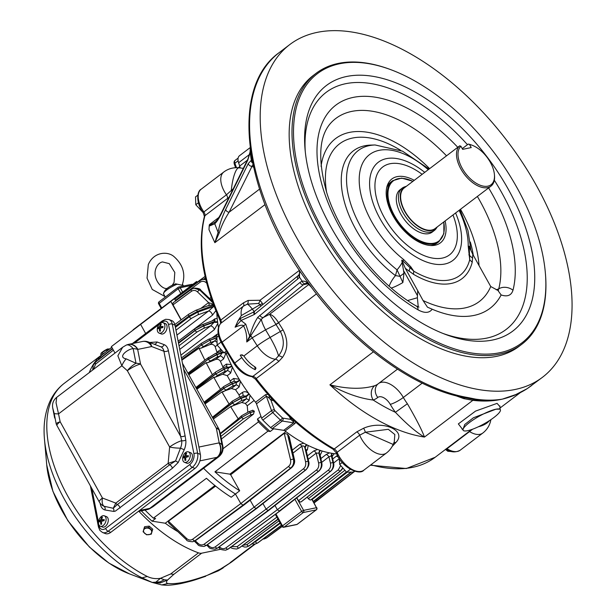 <?xml version="1.0" encoding="UTF-8"?>
<svg xmlns="http://www.w3.org/2000/svg" width="616" height="616" viewBox="0 0 616 616"><rect width="100%" height="100%" fill="white"/><g stroke="black" fill="none" stroke-linecap="round" stroke-linejoin="round"><path stroke-width="0.92" d="M432.247 232.055A26.58 14.607 -127.2 0 1 404.496 219.758A26.58 14.607 -127.2 0 1 400.107 189.72M413.013 181.281L401.64 178.101L392.631 180.711A38.269 21.036 -127.2 0 0 399.022 223.916A38.269 21.036 -127.2 0 0 438.923 241.672L437.152 243.012A38.269 21.036 -127.2 0 1 430.43 245.499M386.671 187.865A38.269 21.036 -127.2 0 1 390.867 182.059L392.631 180.711M445.114 220.952A40.109 22.053 -127.2 0 1 431.901 245.545A40.109 22.053 -127.2 0 1 398.567 224.263A40.109 22.053 -127.2 0 1 387.017 186.44A40.109 22.053 -127.2 0 1 397.127 176.638A40.109 22.053 -127.2 0 1 414.268 180.326M428.251 169.708A73.019 40.14 52.8 0 0 360.606 168.576A73.019 40.14 52.8 0 0 403.596 259.498L410.833 266.844L413.806 271.209A15.947 7.977 -59.6 0 0 413.536 274.32L405.32 268.33L401.763 260.067A74.913 41.18 52.8 0 0 402.933 261.015L413.806 271.209A77.824 42.781 52.8 0 0 469.723 259.644L468.222 246.13A15.947 10.865 0.5 0 1 469.238 247.301A15.947 10.865 -179.5 0 0 469.931 248.132L472.795 254.377L472.233 262.185A81.697 44.906 -127.2 0 1 413.536 274.32M468.853 254.847A15.947 7.492 -8.2 0 1 469.507 255.278L469.723 259.644A15.947 12.189 -165.9 0 0 472.233 262.185M472.703 258.112A15.947 11.15 -177.2 0 1 469.507 255.278L469.238 247.301A74.913 41.18 52.8 0 0 469.238 246.115L469.931 248.132M410.833 266.844A15.947 3.111 142.3 0 1 410.194 267.544A15.947 6.129 -53.1 0 0 409.109 271.263M407.638 300.554L417.371 297.744L417.694 290.644L423.046 300.516L427.458 307.168L432.186 309.217C429.252 313.174 424.555 313.39 418.079 309.856A132.802 73.004 -127.2 0 1 319.096 132.332A132.802 73.004 -127.2 0 1 457.773 147.293M405.32 268.33L417.694 290.644M389.143 286.171A15.947 6.06 127.1 0 1 395.457 275.606A15.947 4.566 -167.5 0 1 399.838 276.384A15.947 3.111 142.3 0 0 403.973 273.25L401.763 260.067M402.363 262.154A15.947 5.675 128.3 0 1 397.066 269.846A83.091 45.676 -127.2 0 1 347.67 191.599A83.091 45.676 -127.2 0 1 375.098 144.976L370.755 145.099A85.809 47.17 52.8 0 0 342.635 194.363A85.809 47.17 52.8 0 0 395.457 275.606L397.066 269.846L402.872 282.536L403.973 273.25M497.998 290.436L498.752 288.842A10.634 8.139 14.4 0 1 512.982 290.236C511.357 295.441 507.407 297.012 501.139 294.956L497.874 290.398L490.736 286.525L472.795 254.377M477.377 196.458A122.207 67.175 52.8 0 1 498.752 288.842L496.273 289.828M418.256 306.937L417.371 297.744M501.139 294.956A122.253 67.206 -127.2 0 1 444.406 313.559A122.253 67.206 -127.2 0 1 432.186 309.217M492.7 339.994A154.146 84.731 -127.2 0 1 340.802 243.343A154.146 84.731 -127.2 0 1 326.442 85.47A154.146 84.731 -127.2 0 1 346.631 76.484A154.146 84.731 -127.2 0 1 498.529 173.135A154.146 84.731 -127.2 0 1 512.889 331.008A154.146 84.731 -127.2 0 1 492.7 339.994M339.585 63.764A169.03 92.916 52.8 0 0 371.009 293.724A169.03 92.916 52.8 0 0 545.337 272.634A169.03 92.916 52.8 0 0 391.383 69.893A169.03 92.916 52.8 0 0 339.585 63.764M470.278 249.056A15.947 10.865 0.5 0 1 470.539 249.688M403.596 259.498A15.947 5.675 128.3 0 1 402.933 261.015A15.947 5.675 -51.7 0 0 402.456 262.085M418.972 307.107L416.362 306.052A10.634 5.352 120.3 0 1 418.079 309.856M545.337 272.634L545.414 273.573A170.093 93.501 -127.2 0 1 521.829 344.244A170.093 93.501 -127.2 0 1 344.498 265.319A170.093 93.501 -127.2 0 1 316.093 73.312A170.093 93.501 -127.2 0 1 338.369 63.394A170.093 93.501 -127.2 0 1 390.498 69.562L391.383 69.893M521.829 344.244L518.995 346.392A170.093 93.501 -127.2 0 1 341.664 267.467A170.093 93.501 -127.2 0 1 313.267 75.46L316.093 73.312M317.155 32.378A208.901 114.83 -127.2 0 1 522.999 163.348A208.901 114.83 -127.2 0 1 542.465 377.292A208.901 114.83 -127.2 0 1 324.678 280.365A208.901 114.83 -127.2 0 1 289.797 44.552A208.901 114.83 -127.2 0 1 317.155 32.378M289.797 44.552L279.187 52.614A208.901 114.83 52.8 0 0 284.045 242.188A208.901 114.83 52.8 0 0 467.906 397.566L475.937 399.176C485.477 400.492 494.286 400.485 502.371 399.137C511.627 396.897 519.95 393.362 527.342 388.542L542.465 377.292M467.906 397.566A3.188 2.295 99.8 0 1 466.412 397.982L466.412 397.982C416.139 389.797 355.17 346.123 311.673 287.634L311.08 286.917L311.673 287.634M279.187 52.614C229.383 87.826 243.074 193.47 305.844 279.649L311.388 287.118L308.909 284.392C306.968 281.905 304.704 280.842 302.133 281.189L299.491 277.177A3.188 1.84 -143.4 0 1 298.991 274.721L299.73 272.557L299.299 270.131M240.186 167.968A10.634 5.844 52.8 0 0 239.701 166.027L247.316 160.237M249.519 154.454L238.6 162.747L239.701 166.027M238.6 162.747A10.634 5.844 -127.2 0 1 239.509 155.709L250.135 147.64M229.052 197.312L204.928 215.685A2.125 1.632 -165 0 0 204.42 216.416C197.159 245.946 202.425 280.773 220.235 320.905L220.659 323.454M201.209 189.174A21.26 11.689 52.8 0 0 203.873 211.958L203.149 212.589C196.065 203.488 196.604 191.33 201.209 189.174L223.777 172.033A21.26 21.26 0 0 1 239.047 167.837A21.26 5.151 96.5 0 0 231.308 190.467L233.256 188.781M220.235 320.905A2.125 0.678 155.6 0 1 220.821 320.035A172.75 94.964 52.8 0 1 204.928 215.685A4.25 2.341 -127.2 0 0 203.873 211.958L226.442 194.818L231.308 190.467A4.25 0.97 -135.5 0 1 232.032 191.268M462.5 429.267L458.343 423.908L475.537 411.103L497.073 403.365L499.753 406.429M316.462 293.878L278.555 322.668L283.06 329.883C288.242 340.078 288.049 349.249 282.482 357.403L278.755 361.438L255.417 379.148C278.748 409.224 304.65 432.586 333.14 449.226L336.544 453.237C341.349 467.236 359.49 475.952 363.887 470.131L386.463 452.991A21.26 21.26 0 0 0 393.147 444.429L394.271 441.803L394.833 434.526L388.334 429.313L365.319 432.232L393.147 444.429M242.696 355.055A3.188 1.756 52.8 0 0 241.726 354.939L240.255 355.247L241.133 354.847L243.874 355.979L257.265 345.807A188.165 103.434 52.8 0 1 252.206 337.838L265.558 329.806A188.165 32.887 60.5 0 1 270.108 337.452A20.859 3.311 148.9 0 0 257.265 345.807A21.26 11.689 52.8 0 0 275.452 359.228L278.509 355.871C284.161 348.718 284.815 340.625 280.457 331.601L276.007 324.478L265.558 329.806A10.634 1.786 63.1 0 1 261.369 319.234L246.762 341.965C246.993 335.558 245.923 330.199 243.536 325.895C242.843 324.655 240.032 325.094 235.112 327.196L238.045 320.759L241.31 315.577L260.091 304.643L258.528 303.442L247.278 304.165A4.25 2.626 -106.9 0 0 248.079 300.454L243.389 302.895L220.821 320.035A4.25 2.341 -127.2 0 1 220.828 323.3A21.26 11.689 52.8 0 0 222.13 342.142A188.165 103.434 52.8 0 0 234.696 362.947A21.26 11.689 52.8 0 0 252.883 376.368A4.25 2.341 -127.2 0 1 256.187 378.578A172.75 94.964 52.8 0 0 334.242 448.979L356.818 431.839L363.548 428.266C382.744 419.75 407.484 430.584 395.88 442.496L392.107 446.523M517.463 394.001L502.371 399.137C493.362 401.185 483.56 401.586 472.973 400.346L463.733 398.614L455.817 395.711M278.617 322.769A4.25 0.585 -31.5 0 1 276.007 324.478L269.562 314.329L308.793 284.538M254.408 311.419A10.634 1.486 -117.2 0 1 252.144 308.862A21.26 3.719 60.5 0 0 247.278 304.165L243.397 306.16A21.26 11.689 52.8 0 0 241.31 315.577M248.079 300.454L260.021 300.254L262.324 303.257L262.632 304.712M258.528 303.442A4.25 2.495 108.7 0 0 260.021 300.254L299.376 270.37M265.011 204.597L214.861 242.681L218.118 232.347C219.458 224.794 221.983 217.155 225.687 209.425A3.188 2.387 26.2 0 0 229.098 212.235C224.478 219.527 221.198 226.419 219.265 232.917L214.861 242.681L208.993 229.683L209.224 225.579A10.634 5.844 52.8 0 0 209.401 224.632L218.865 217.448M393.663 443.227A4.25 3.211 -147.1 0 1 395.88 442.496M363.548 428.266A4.25 1.371 70.6 0 1 365.319 432.232L359.682 435.189A21.26 11.689 52.8 0 0 386.463 452.991M282.482 357.403A4.25 2.241 32.5 0 0 278.509 355.871A21.26 3.719 60.5 0 0 270.108 337.452L283.06 329.883M255.455 367.228A3.188 1.871 -8.7 0 1 254.916 367.783L255.209 369.692L256.01 368.16L254.947 366.859A21.26 11.689 -127.2 0 1 244.121 356.31L243.874 355.979M407.392 403.75C416.262 419.057 421.952 430.161 424.47 437.067C416.67 432.64 406.976 424.378 395.395 412.289A51.028 28.051 -127.2 0 1 390.267 404.358A10.634 5.844 52.8 0 0 377.777 397.466A51.028 28.051 -127.2 0 1 373.18 400.023C360.006 398.444 345.576 393.385 329.899 384.846C347.616 389.112 362.555 389.397 374.713 385.701A10.634 8.747 -109.7 0 0 373.18 400.023A162.124 89.12 52.8 0 0 395.395 412.289L407.392 403.75A40.394 22.207 52.8 0 1 403.334 397.474L422.199 383.152M499.938 405.99L500.077 409.155L495.895 409.217L473.388 417.779L464.71 424.516L462.878 429.768L461.877 428.852M495.895 409.217A21.26 4.512 -29 0 1 500.346 409.655A21.26 4.512 -29 0 1 489.312 420.697A21.26 4.512 -29 0 1 467.606 430.7A21.26 4.512 -29 0 1 463.155 430.268A21.26 4.512 -29 0 1 474.189 419.227A21.26 4.512 -29 0 1 495.895 409.217M478.286 426.803A21.26 11.658 -0.5 0 0 489.45 420.613M472.557 429.221L469.554 431.585A21.26 11.689 52.8 0 0 482.767 433.071A21.26 21.26 0 0 0 490.875 419.673M466.412 397.982L474.767 399.607C484.723 400.908 493.924 400.754 502.371 399.137L513.829 395.603L527.219 388.634A3.188 2.587 56.9 0 1 527.08 388.719M299.53 270.478L299.491 277.177L297.898 278.856L254.308 314.491L241.002 320.512L245.753 324.147L249.688 336.097L250.104 335.304C251.867 328.528 254.431 322.522 257.796 317.286L299.915 282.49L302.133 281.189A3.188 2.125 -111.1 0 0 305.143 283.668L303.488 284.661A3.188 2.025 -129.3 0 1 299.915 282.49M250.104 335.304A3.188 1.686 -151.5 0 0 250.858 335.92A10.634 5.844 52.8 0 1 252.206 337.838L246.762 341.965L249.688 336.097A3.188 1.64 -153.4 0 0 250.389 336.644M238.045 320.759L240.61 318.341A3.188 2.056 -125.7 0 0 241.002 320.512L235.112 327.196M311.08 286.917L309.247 284.977C307.423 283.36 306.345 282.836 305.998 283.414L305.143 283.668M275.906 324.301A4.25 0.516 -30.1 0 0 278.555 322.668C275.252 317.517 272.257 314.738 269.562 314.329L263.379 317.463L261.369 319.234A3.188 1.894 -140 0 1 257.796 317.286M240.61 318.341L252.806 312.435M262.324 303.257A4.25 2.857 159.9 0 1 260.091 304.643L260.807 306.206M225.687 209.425L248.31 163.51L251.343 160.276L250.142 152.391L247.794 160.106L221.306 213.852C218.996 218.511 216.817 221.814 214.768 223.77L209.147 226.118M252.699 163.171A3.188 3.026 83.2 0 1 251.343 160.276L252.391 161.646M250.281 148.81L250.142 152.391A3.188 0.909 -169.6 0 1 250.034 152.075L250.242 148.525M253.399 163.54L229.098 212.235L259.536 189.12M209.224 225.579L215.477 221.845M254.916 367.783A3.188 1.756 52.8 0 0 254.531 366.605M463.733 398.614A5.313 2.387 104.2 0 1 465.149 397.659M221.306 213.852A3.188 2.387 -153.8 0 1 221.475 212.705C219.242 217.14 217.286 220.135 215.615 221.706L215.615 221.706A3.188 2.872 -133.1 0 0 214.768 223.77L218.118 232.347A3.188 0.739 9.3 0 0 219.265 232.917M248.31 163.51A3.188 2.387 26.2 0 0 251.721 166.312L253.538 167.113M247.794 160.106A3.188 2.387 -153.8 0 1 247.955 158.951L221.475 212.705M309.247 284.977A3.188 1.987 -45 0 1 308.909 284.392M307.808 283.768L303.488 284.661L263.379 317.463A3.188 2.025 -129.3 0 1 259.806 315.292M297.898 278.856A3.188 2.025 -129.3 0 1 297.944 275.829L298.991 274.721M254.778 314.122A3.188 2.025 -129.3 0 1 254.824 311.095L297.944 275.829M240.255 355.247A188.165 103.434 52.8 0 0 241.765 357.573A21.26 11.689 52.8 0 0 255.209 369.692M354.423 471.171L353.199 472.102L346.592 472.172L339.724 464.441L339.2 458.312M339.724 464.441L342.288 462.493M346.577 472.179L350.319 469.338M451.813 451.559L447.809 451.266L445.499 449.434M447.809 451.266L448.779 450.519M203.188 212.643L195.788 204.743L195.518 196.912L197.844 195.156M195.788 204.743L198.406 202.756M227.412 353.145L224.016 352.799L217.155 345.052L216.886 337.237L218.642 335.889M217.14 345.045L221.044 342.08M224.016 352.799L226.211 351.135M274.259 400.939L270.848 399.923L268.106 397.151L270.516 397.328M336.837 453.915A109.502 60.191 -127.2 0 1 285.069 430.984A3.188 1.756 52.8 0 0 283.891 430.376A3.188 1.756 52.8 0 0 283.699 430.338L272.334 428.567A3.188 1.756 -127.2 0 1 270.616 427.62A121.19 66.62 -127.2 0 1 262.863 420.073A3.188 1.756 -127.2 0 1 261.631 418.141L256.479 403.827A3.188 1.756 52.8 0 0 256.379 403.58A3.188 1.756 52.8 0 0 255.563 402.248L265.465 394.733A3.188 1.756 -127.2 0 1 266.382 396.311L268.106 397.151L270.17 396.935M293.147 419.958L293.178 421.56L290.814 419.373L291.668 418.626M293.378 420.158L293.593 422.815L282.236 421.044A2.125 1.54 -81.1 0 0 282.99 418.148A1.063 0.585 -127.2 0 1 282.421 417.841A2.125 0.547 -47.3 0 1 280.519 420.104A121.19 66.62 -127.2 0 1 272.757 412.551A2.125 0.393 -44.3 0 0 274.798 410.418A1.063 0.585 -127.2 0 1 274.389 409.771L270.848 399.923A2.125 0.816 126.9 0 1 271.541 398.452M282.99 418.148L290.814 419.373L289.158 416.316M295.765 422.268L294.972 423.469A3.188 1.756 52.8 0 0 293.593 422.815L283.699 430.338M265.465 394.733L267.837 394.302M255.563 402.248A109.502 60.191 -127.2 0 1 226.064 353.153M218.449 327.404A109.502 60.191 -127.2 0 1 216.847 313.097M223.03 448.718L258.443 421.891L257.426 419.065L260.999 416.416L256.379 403.58M254.115 400.469L247.224 405.782L247.825 412.15M221.437 439.031L253.546 414.037L254.308 411.134L252.522 410.379M247.224 405.782A107.561 59.128 -127.2 0 1 245.353 403.434L249.087 400.569L250.058 395.256M213.344 419.034L230.623 406.637L241.665 402.487L245.353 403.434M230.623 406.637L238.207 418.849L220.143 433.448M238.207 418.849L241.711 415.677A1.863 1.009 53.4 0 0 241.742 417.348L220.382 433.903M248.956 393.716C246.731 391.53 244.498 391.145 242.242 392.554L239.062 394.925L239.57 397.12L242.843 395.857L246.138 396.08L246.277 398.952A3.188 1.725 -127.4 0 1 249.087 400.569M212.559 417.61L232.532 402.756L241.21 398.29L246.469 396.465L249.218 394.14M232.702 400.954A1.863 1.009 53.4 0 0 232.478 401.055A1.863 1.009 53.4 0 0 232.532 402.756L241.072 398.036L246.138 396.08L248.926 393.74M242.712 395.911A3.188 1.725 53.4 0 0 242.242 392.554M204.997 403.981L221.945 391.915L229.06 404.042L232.478 401.055L239.585 397.12A1.863 1.086 68.9 0 1 241.072 398.036L241.21 398.29A1.863 1.07 70.9 0 1 241.264 400.693L246.277 398.952L241.665 402.487M239.062 394.925A107.561 59.128 -127.2 0 1 235.558 389.72L239.108 387.01L240.456 381.281M221.945 391.915L231.4 388.511L235.558 389.72M204.312 402.733L223.877 388.188L232.401 383.452A1.863 1.086 -111.3 0 0 230.915 382.536L233.903 381.366L236.575 381.828L236.005 384.985A3.188 1.725 -127.4 0 1 239.108 387.01M196.827 389.243L213.783 377.262L220.459 389.304L223.824 386.478A1.863 1.009 -126.6 0 0 223.877 388.188L232.563 383.745L236.867 382.274A3.188 0.516 147.1 0 0 239.878 380.357M223.215 391.815L232.617 386.147A1.863 1.07 71.1 0 0 232.563 383.745L236.575 381.828A3.188 0.531 147.3 0 0 239.609 379.918M239.185 379.233L233.587 378.47L230.207 380.988L230.569 382.675M233.795 381.412A3.188 1.725 53.4 0 0 233.587 378.47M230.207 380.988A107.561 59.128 -127.2 0 1 227.265 375.683L230.623 373.119A3.188 1.717 52.6 0 0 227.281 370.678L222.676 374.197L227.265 375.683M222.676 374.197L215.269 377.192L217.848 375.221A1.863 1.001 -127.4 0 1 215.923 373.843L196.519 388.681M213.783 377.262L215.269 377.192M230.623 373.119L232.432 367.136M231.986 366.258A3.188 0.824 -25.2 0 1 228.775 367.744L227.281 370.678L224.563 371.61A1.863 1.07 -108.9 0 0 224.509 369.207L215.923 373.843L224.347 368.915L228.551 367.275L228.775 367.744L224.347 368.915A1.863 1.086 68.7 0 0 222.861 367.991L215.769 371.941A1.863 1.009 53.4 0 0 215.816 373.642L196.25 388.195M231.762 365.812A3.188 0.832 -25 0 1 228.551 367.275L225.957 366.843L226.48 366.582L222.861 367.991A1.863 1.086 68.7 0 0 222.638 368.137M231.185 364.641L226.411 364.095A3.188 1.732 -126.6 0 1 226.395 366.612M226.411 364.095L222.83 366.759L223.069 367.914M222.83 366.759A107.561 59.128 -127.2 0 1 220.443 361.33L223.6 358.92A3.188 1.717 52.6 0 0 220.043 356.056L215.454 359.559C217.525 358.866 219.188 359.451 220.443 361.33M215.454 359.559L207.831 362.655L217.094 357.08L220.043 356.056L222.199 352.883L217.032 354.677L208.454 359.328A1.863 1.001 52.6 0 0 210.387 360.707M188.835 374.821L206.137 362.685L207.831 362.655M206.137 362.685L212.389 374.674L195.88 387.526M212.389 374.674L215.769 371.941A1.863 1.009 53.4 0 1 215.977 371.841M223.739 352.598A3.188 1.101 -17 0 1 222.199 352.883L222.06 352.429A3.188 1.109 -16.8 0 0 223.254 352.244M223.6 358.92L225.949 353.145M220.105 351.751L220.628 351.49L222.06 352.429L216.894 354.423L208.354 359.143L188.65 374.482M220.921 350.25A3.188 1.732 -126.7 0 1 220.551 351.52M220.744 349.426L216.971 352.236L217.094 352.853M216.509 342.026A3.188 1.717 52.6 0 0 214.399 341.149L209.848 344.629C212.189 343.921 213.968 344.606 215.184 346.685L217.202 345.145M209.848 344.629L200.931 348.217L210.195 342.619L214.399 341.149L216.616 338.969M181.859 360.175L199.037 348.194L200.931 348.217M199.037 348.194L204.851 360.137L187.934 373.188M205.621 359.498L204.851 360.137L205.621 359.498M216.971 352.236A107.561 59.128 -127.2 0 1 215.184 346.685M218.21 333.795L216.817 334.426A3.188 1.748 -126.2 0 1 216.478 336.097M216.077 336.313L216.524 336.082L217.363 336.867M222.838 446.161C223.554 450.281 222.214 453.807 218.826 456.718L217.417 457.241A10.634 10.341 -71.6 0 0 222.03 444.906L222.838 446.161L220.844 435.989L219.157 430.268A10.634 5.906 168.9 0 0 216.324 428.212L183.645 369.246M147.339 509.586A10.634 8.678 -105.6 0 0 147.802 509.471A10.634 10.634 0 0 0 149.311 508.924L149.311 508.924A10.634 5.382 -114.3 0 0 150.227 508.262L152.914 506.768L218.826 456.718M219.219 430.584A10.634 0.801 162.3 0 0 219.381 430.361L219.381 430.361A10.634 0.801 162.3 0 0 219.157 430.268L222.03 444.906A10.634 5.906 168.9 0 0 219.204 442.842L216.324 428.212A10.634 2.256 -29 0 1 218.549 428.428L182.49 363.363M194.987 468.399A10.634 6.63 -68.9 0 0 200.354 454.362L174.983 325.148A10.634 6.63 -68.9 0 0 171.741 320.597L169.03 319.55A10.634 6.63 111.1 0 1 172.272 324.101L197.644 453.307A10.634 6.63 111.1 0 1 192.277 467.352L194.987 468.399L110.818 532.309A10.634 6.63 -68.9 0 1 105.29 533.556L102.572 532.509A10.634 6.63 111.1 0 0 108.108 531.262L110.818 532.309M100.285 526.21L102.456 527.05A5.583 3.48 -68.9 0 0 103.873 527.127A5.583 3.48 -68.9 0 0 105.359 526.395A5.583 3.48 -68.9 0 0 108.239 520.997A5.583 3.48 -68.9 0 0 106.476 516.639L104.304 515.8A5.583 3.48 -68.9 0 0 99.053 519.75A5.583 3.48 -68.9 0 0 100.285 526.21A5.583 3.48 -68.9 0 0 101.702 526.287A5.583 3.48 -68.9 0 0 105.875 521.205A5.583 3.48 -68.9 0 0 104.304 515.8M184.454 462.3L186.617 463.14A5.583 3.48 -68.9 0 0 188.042 463.217A5.583 3.48 -68.9 0 0 189.528 462.485A5.583 3.48 -68.9 0 0 192.4 457.087A5.583 3.48 -68.9 0 0 190.644 452.729L188.473 451.89A5.583 3.48 -68.9 0 0 183.214 455.84A5.583 3.48 -68.9 0 0 184.454 462.3A5.583 3.48 -68.9 0 0 185.87 462.377A5.583 3.48 -68.9 0 0 190.044 457.288A5.583 3.48 -68.9 0 0 188.473 451.89M159.074 333.087L161.246 333.926A5.583 3.48 -68.9 0 0 162.662 334.003A5.583 3.48 -68.9 0 0 164.149 333.271A5.583 3.48 -68.9 0 0 167.028 327.874A5.583 3.48 -68.9 0 0 165.273 323.515L163.101 322.676A5.583 3.48 -68.9 0 0 157.842 326.626A5.583 3.48 -68.9 0 0 159.074 333.087A5.583 3.48 -68.9 0 0 160.499 333.164A5.583 3.48 -68.9 0 0 164.665 328.082A5.583 3.48 -68.9 0 0 163.101 322.676M115.346 511.126L113.775 511.434A3.188 2.441 92.8 0 0 113.229 508.285L115.816 503.103L168.145 463.371L175.56 460.945L180.488 448.132A10.503 6.553 -68.9 0 0 181.674 440.671L180.627 436.374A3.188 1.771 168.9 0 0 185.07 435.658L185.778 440.047A13.66 8.516 111.1 0 1 184.23 449.749L178.178 462.531L172.372 468.283L115.346 511.126M101.517 522.645L100.639 522.306A10.549 7.592 77.1 0 0 100.816 524.37A9.887 3.003 6.4 0 1 101.679 524.178A10.549 7.592 -102.9 0 1 101.501 522.114L102.333 520.936A10.549 3.203 6.4 0 1 104.089 520.774A9.887 7.123 -102.9 0 1 104.227 519.573A10.549 3.203 -173.6 0 0 102.464 519.735L103.511 520.135A1.063 0.662 111.1 0 1 103.242 520.12A1.063 0.662 111.1 0 1 103.034 519.95M100.639 522.306L100.031 521.467L101.347 521.891A1.063 0.662 111.1 0 1 101.501 521.991M102.025 519.627A1.063 0.662 111.1 0 1 101.216 520.666L100.169 520.258A10.549 3.203 -173.6 0 0 99.191 520.728A9.887 7.123 77.1 0 0 99.061 521.937A10.549 3.203 6.4 0 1 100.031 521.467M100.169 520.258L101.001 519.088L101.879 519.427M103.242 520.12L102.156 519.704L101.863 518.888A10.549 7.592 -102.9 0 1 102.464 517.132A9.887 3.003 -173.6 0 0 101.601 517.325A10.549 7.592 77.1 0 0 101.001 519.088M101.216 520.666L99.846 520.982L99.784 521.56M101.594 523.546L101.517 524.208M104.166 519.989L103.511 520.135M99.846 520.982L99.191 520.728M102.256 517.579L101.601 517.325M185.686 458.735L184.8 458.396A10.549 7.592 77.1 0 0 184.985 460.46A9.887 3.003 6.4 0 1 185.847 460.267A10.549 7.592 -102.9 0 1 185.662 458.196L186.494 457.026A10.549 3.203 6.4 0 1 188.257 456.864A9.887 7.123 -102.9 0 1 188.388 455.655A10.549 3.203 -173.6 0 0 186.633 455.817L187.68 456.225A1.063 0.662 111.1 0 1 187.41 456.21A1.063 0.662 111.1 0 1 187.195 456.04M184.8 458.396L184.199 457.557L185.516 457.973A1.063 0.662 111.1 0 1 185.67 458.081M186.194 455.717A1.063 0.662 111.1 0 1 185.377 456.756L184.33 456.348A10.549 3.203 -173.6 0 0 183.36 456.818A9.887 7.123 77.1 0 0 183.221 458.019A10.549 3.203 6.4 0 1 184.199 457.557M184.33 456.348L185.162 455.178L186.047 455.517M187.41 456.21L186.325 455.786L186.024 454.978A10.549 7.592 -102.9 0 1 186.633 453.222A9.887 3.003 -173.6 0 0 185.77 453.415A10.549 7.592 77.1 0 0 185.162 455.178M185.755 459.636L185.686 460.298M185.377 456.756L184.015 457.064L183.945 457.65M184.015 457.064L183.36 456.818M186.425 453.669L185.77 453.415M188.327 456.079L187.68 456.225M160.306 329.529L159.429 329.183A10.549 7.592 77.1 0 0 159.606 331.254A9.887 3.003 6.4 0 1 160.468 331.054A10.549 7.592 -102.9 0 1 160.291 328.99L161.123 327.812A10.549 3.203 6.4 0 1 162.878 327.65A9.887 7.123 -102.9 0 1 163.017 326.449A10.549 3.203 -173.6 0 0 161.253 326.611L162.308 327.011A1.063 0.662 111.1 0 1 162.031 326.996A1.063 0.662 111.1 0 1 161.823 326.827M159.429 329.183L158.82 328.343L160.137 328.767A1.063 0.662 111.1 0 1 160.291 328.867M160.815 326.503A1.063 0.662 111.1 0 1 160.006 327.543L158.959 327.135A10.549 3.203 -173.6 0 0 157.989 327.604A9.887 7.123 77.1 0 0 157.85 328.813A10.549 3.203 6.4 0 1 158.82 328.343M158.959 327.135L159.79 325.964L160.668 326.303M162.031 326.996L160.945 326.58L160.653 325.764A10.549 7.592 -102.9 0 1 161.261 324.008A9.887 3.003 -173.6 0 0 160.399 324.201A10.549 7.592 77.1 0 0 159.79 325.964M160.383 330.422L160.306 331.085M160.006 327.543L158.635 327.858L158.574 328.436M158.635 327.858L157.989 327.604M161.053 324.455L160.399 324.201M162.955 326.865L162.308 327.011M154.077 344.175A3.188 2.495 110.6 0 0 157.041 341.972L164.102 344.629A13.822 8.616 111.1 0 1 168.361 350.55L185.07 435.658M113.775 511.434L104.928 509.963A13.66 8.516 111.1 0 1 100.47 504.827A3.188 1.91 164.6 0 0 101.001 504.219M104.928 509.963A3.188 2.487 105.5 0 0 103.981 506.229A10.634 5.575 -69.2 0 1 102.441 498.028A10.634 2.256 151 0 0 99.276 501.917A10.634 10.634 0 0 0 102.872 505.736L102.872 505.736A10.503 6.553 -68.9 0 0 103.981 506.229L113.229 508.285L117.317 504.558L169.639 464.826A2.125 1.17 -127.2 0 1 168.145 463.371L169.631 447.008A10.634 2.256 -29 0 1 181.674 440.671A3.188 1.625 172.9 0 0 185.778 440.047M128.197 344.46A10.634 8.593 78.3 0 1 128.652 344.352L127.735 344.575A10.634 8.678 74.4 0 1 137.676 349.441A10.634 5.906 168.9 0 0 133.156 348.664C128.344 348.695 116.901 357.149 126.157 358.858L136.028 363.294A10.634 3.581 139 0 0 127.343 370.709L169.631 447.008A10.634 2.202 5.2 0 0 180.488 448.132L184.23 449.749M172.372 468.283A3.188 1.756 -127.2 0 0 169.639 464.826L175.56 460.945A3.188 0.477 -152 0 1 178.178 462.531M120.043 508.015A3.188 1.756 52.8 0 0 117.317 504.558A2.125 1.17 -127.2 0 1 115.816 503.103L102.441 498.028L60.152 421.729A10.634 2.256 151 0 0 56.988 425.618L99.276 501.917M56.988 425.618A10.634 10.634 0 0 1 56.156 423.685L56.156 423.685A10.634 0.801 -17.7 0 1 60.152 421.729L58.528 413.875A10.634 1.04 -4 0 1 54.208 413.498L52.699 407.884C52.021 403.611 53.361 400.092 56.711 397.328L56.048 402.733L58.528 413.875L121.868 365.773L117.864 355.802L122.623 347.278L56.711 397.328M56.156 423.685L54.208 413.498M148.394 341.98A10.634 6.63 111.1 0 1 148.433 341.988A10.634 10.634 0 0 0 142.45 341.495L128.652 344.352A10.634 8.593 78.3 0 1 137.876 349.387A8.509 4.674 52.8 0 0 137.676 349.441L140.548 364.071A10.634 5.906 -11.1 0 0 136.028 363.294L133.156 348.664A10.634 5.382 -114.3 0 0 126.226 345.122L122.623 347.278M126.157 358.858A10.634 4.92 122.6 0 0 121.868 365.773L127.343 370.709A10.634 2.256 151 0 1 140.548 364.071L180.627 436.374L163.91 351.266A10.634 6.63 -68.9 0 0 160.668 346.716A3.188 2.495 110.6 0 0 164.102 344.629M203.588 468.291A121.768 66.936 52.8 0 0 235.435 494.032L239.693 490.79A121.722 66.913 52.8 0 1 214.945 471.833L267.96 431.154A121.236 66.644 -127.2 0 1 258.443 421.891M214.945 471.833L229.876 474.158A108.37 59.567 52.8 0 0 230.669 474.759L239.693 490.79M177.878 531.662A107.438 59.059 -127.2 0 1 165.265 523.223L152.052 521.167L155.625 518.51L153.384 518.164L206.452 478.278A121.722 66.913 52.8 0 0 231.208 497.235L235.435 494.032L240.802 503.572L243.027 505.112L244.46 504.535M230.669 474.759L284.23 433.302L290.529 459.721C291.075 462.539 290.429 464.757 288.604 466.366L240.802 503.572L192.692 539.2C190.706 540.486 188.712 540.27 186.71 538.553A2.125 0.801 -46.5 0 0 186.471 539.816L168.607 522.861L168.453 521.213L186.71 538.553M288.504 435.397L293.87 458.943L294.279 458.882L289.227 436.736L287.487 434.242L284.23 433.302M186.471 539.816C186.571 540.833 188.642 541.479 192.669 541.757L194.902 540.748L243.027 505.112L290.837 467.906C293.27 465.758 294.125 462.801 293.409 459.043L293.87 458.943C294.564 462.708 293.701 465.665 291.283 467.813L243.975 504.92L195.357 540.655A2.125 1.163 53.7 0 0 195.626 540.54A2.125 1.163 53.7 0 0 195.819 540.317M257.426 419.065A119.065 65.45 52.8 0 0 270.208 431.508L267.96 431.154M229.06 404.042L212.374 417.286M220.459 389.304L204.027 402.225M181.72 359.475L201.586 344.906L209.494 340.455L216.84 337.476M216.416 336.151L208.616 339.285A1.863 1.093 67.9 0 0 208.408 339.416L201.763 343.135A1.863 1.009 53.8 0 0 201.563 343.228A1.863 1.009 53.8 0 0 201.586 344.906L201.586 344.906A1.863 1.001 52.6 0 0 203.496 346.254M254.37 411.357L249.665 412.92L241.742 417.348A1.863 1.001 52.1 0 0 243.636 418.688L250.358 415.084L253.546 414.037M249.665 412.92L254.308 411.134M216.77 337.899L209.494 340.455M215.608 486.101L168.453 521.213M153.384 518.164A121.236 66.644 -127.2 0 1 145.022 510.079M192.893 541.71L194.902 540.748A2.125 1.186 -126.5 0 1 192.692 539.2M192.924 285.37L192.531 284.654L196.658 281.458L197.12 282.282M192.531 284.654L162.431 307.769M162.331 307.592L133.225 329.953M133.118 329.768L196.658 281.458M270.208 431.508L273.704 428.79A119.065 65.45 52.8 0 0 273.704 428.79L283.891 430.376M285.901 431.616L229.876 474.158M303.85 443.25L299.869 444.259A3.188 1.732 -127.7 0 1 301.84 446.261C303.049 445.499 304.035 445.922 304.805 447.524L305.844 449.965M306.267 450.812L307.384 449.926L308.177 445.46M317.579 449.48L313.829 450.92A3.188 1.732 -127.7 0 1 316.224 453.107L318.888 453.145L319.935 454.785L320.759 454.154L322.122 451.012M329.414 452.868L326.149 454.508L320.805 458.643M332.247 455.848A3.188 1.763 -128.1 0 1 332.632 455.817L334.226 453.653M337.537 455.386L336.251 456.256A3.188 1.732 -127.8 0 1 339.2 458.335M346.408 472.048L311.188 499.607M310.764 499.938L346.338 471.995M307.33 497.05L308.277 498.714L310.218 500.046M342.457 468.514L340.479 471.04L301.37 501.632M300.947 501.963L340.332 471.071L342.38 468.422M340.525 465.835L338.392 469.738L298.467 500.746L300.4 502.078M298.467 500.746L296.789 497.805M315.869 499.83L317.117 500.323L354.57 471.217M354.708 471.255L313.983 502.641M314.114 502.879L318.187 499.861M321.652 462.416L328.913 456.795L331.346 455.871L332.232 456.864L332.378 455.524L331.832 456.04M274.975 505.497L277.362 509.702L279.294 511.041L330.515 471.332C332.933 469.192 333.795 466.235 333.117 462.462L331.662 455.932A3.188 2.487 101.1 0 1 332.324 453.384M326.149 454.508A3.188 1.732 52.3 0 1 328.913 456.795L330.438 463.101C331.008 466.035 330.345 468.345 328.444 470.023A1.863 1.009 52.2 0 0 330.392 471.356C332.825 469.215 333.672 466.258 332.948 462.5L331.346 455.871A3.188 2.479 101.5 0 1 332.016 453.338M320.759 454.154A3.188 1.756 51.8 0 0 319.927 454.161M320.474 450.488A3.188 2.333 -65.4 0 0 319.242 453.314L321.267 462.339C321.952 466.104 321.082 469.061 318.665 471.209L269.115 510.002M320.097 450.365A3.188 2.333 -65.1 0 0 318.888 453.145L321.105 462.37C321.829 466.135 320.975 469.084 318.541 471.232L318.665 471.209A1.863 1.024 51.9 0 0 318.919 471.094A1.863 1.024 51.9 0 0 319.111 470.824M307.384 449.926A3.188 1.756 51.6 0 0 306.067 449.834M307.099 444.937A3.188 2.102 -53.6 0 0 305.228 447.84L308.231 461.153C308.916 464.918 308.054 467.875 305.644 470.016L257.088 508.054M306.606 444.683A3.188 2.094 -53.2 0 0 304.805 447.524L308.077 461.184L305.559 461.784C306.129 464.718 305.459 467.028 303.557 468.707L254.085 507.176L256.025 508.516L256.672 508.385L206.375 545.399A1.863 1.016 53.7 0 0 206.606 545.291A1.863 1.016 53.7 0 0 206.776 545.098M250.135 500.184L254.085 507.176L204.304 544.074C202.24 545.406 200.154 545.191 198.067 543.404L195.287 540.771M262.947 503.549L266.104 509.124L268.045 510.472L268.692 510.333L217.386 548.117A1.863 1.016 53.6 0 0 217.625 548.009A1.863 1.016 53.6 0 0 217.787 547.817M219.327 546.762L219.75 547.154C221.845 548.933 223.924 549.156 225.995 547.817A1.863 1.04 53.4 0 0 227.928 549.164L280.372 510.572M198.067 543.404A1.863 0.693 -46.6 0 0 197.859 544.505C198.075 545.56 200.123 546.2 204.004 546.431L206.245 545.422L256.025 508.516L305.513 470.047C307.938 467.898 308.793 464.941 308.077 461.184L308.585 461.099L306.075 449.98M246.677 546.962L248.987 545.93L280.126 522.992M280.026 522.815L248.849 545.961L246.515 546.993M253.73 542.511L255.44 541.726A1.863 1.04 53.4 0 0 257.373 543.073L255.039 544.105M255.186 544.074L257.496 543.05L281.458 525.394M265.096 537.514A1.863 1.04 53.4 0 0 266.328 537.991L264.002 539.023M264.149 538.992L266.459 537.968L282.059 526.48M303.557 468.707A1.863 1.009 -127.9 0 0 305.513 470.047L305.644 470.016A1.863 1.024 51.9 0 0 305.89 469.9L256.918 508.269L206.606 545.291L204.127 546.407L206.245 545.422A1.863 1.04 -126.5 0 1 204.304 544.074M207.5 544.636L209.078 546.13C211.173 547.909 213.251 548.132 215.323 546.792A1.863 1.04 53.4 0 0 217.263 548.14L214.93 549.172M215.076 549.141L217.386 548.117L268.045 510.472L318.541 471.232A1.863 1.009 52.2 0 1 316.593 469.892L266.104 509.124L215.323 546.792M225.749 550.157L228.051 549.133L225.595 550.188M280.195 510.795L330.769 471.217A1.863 1.024 52 0 1 330.515 471.332L279.949 510.903L228.051 549.133A1.863 1.016 53.6 0 0 228.29 549.033L225.687 550.173C221.806 549.942 219.758 549.303 219.535 548.255L218.549 547.324M231.593 546.6L237.106 546.654A1.863 1.04 53.4 0 0 239.031 547.994L236.698 549.025M236.86 548.987L239.177 547.963L278.078 519.296M183.121 337.499L212.381 315.253L215.87 310.695M217.194 318.434L214.876 318.834L211.989 320.975M180.881 355.17L214.337 329.675L217.802 323.485M214.422 320.081L214.045 320.251C215.192 319.881 215.277 320.32 214.291 321.583L214.268 322.199L210.518 325.933A3.188 1.709 -127.3 0 1 214.337 329.675M195.257 328.551A1.863 1.009 53.4 0 0 195.033 328.651A1.863 1.009 53.4 0 0 195.079 330.353L203.757 325.887L214.268 322.199A3.188 1.594 -177.7 0 0 217.617 322.122M178.432 342.727L195.079 330.353L203.626 325.648L214.291 321.583A3.188 1.602 -177.3 0 0 217.54 321.56M214.499 320.02A3.188 1.732 53.3 0 0 214.876 318.834M212.381 315.253A3.188 1.702 52.7 0 0 211.019 312.327A3.188 1.702 52.7 0 0 208.524 311.065L176.938 335.104M213.945 304.574L213.236 305.436L213.744 306.437L208.524 311.065L197.921 314.822A2.125 1.232 -109.5 0 0 197.851 312.081L189.289 316.747L175.414 327.358M213.744 306.437L215.123 307.784M181.05 319.935L170.809 301.463L174.451 298.652L175.706 300.908M181.204 319.82L173.027 304.835L191.53 291.237A2.125 1.163 -126.3 0 1 191.499 289.297L172.988 302.903L173.027 304.835M170.809 301.463L140.617 324.401L145.653 333.495M208.747 305.436A3.188 1.74 53.3 0 0 208.593 302.618L200.77 308.447M213.906 304.396L208.593 302.618L197.497 291.884A2.125 0.824 -46 0 1 199.73 290.044L194.009 288.173L200.192 289.951L212.397 301.54M202.687 279.364L205.836 279.564M205.86 279.649L202.625 279.371L200.377 280.388A1.863 1.016 -126.3 0 0 200.146 280.488L174.744 299.176M208.27 305.69L213.475 304.504M175.206 326.272L188.919 316.085L197.466 311.388L213.236 305.436M194.233 288.134L194.448 288.08C198.483 288.357 200.554 289.004 200.654 290.02A2.125 0.801 133.5 0 0 200.192 289.951L199.73 290.044L212.813 302.702M174.451 298.652L111.396 346.577L114.992 353.068M111.396 346.577L140.617 324.401M201.64 553.199L173.804 574.343L170.64 573.989L198.475 552.852A10.634 5.844 52.8 0 0 201.64 553.199L220.813 549.241M198.475 552.852A122.784 67.498 -127.2 0 1 138.908 511.342M89.266 372.603A122.784 67.498 -127.2 0 1 102.641 354.185A122.784 67.498 -127.2 0 1 105.629 352.136M152.052 521.167A119.065 65.45 -127.2 0 1 141.31 510.849M173.804 574.343L167.56 580.033C165.974 582.051 166.127 583.19 168.029 583.46C176.199 584.468 189.251 581.766 207.176 575.367L220.428 569.092L231.485 562.085L255.209 544.067M207.176 575.367L218.387 570.809L231.485 562.085M205.706 576.291L205.698 576.299C196.335 579.433 193.039 580.873 180.634 583.622C168.568 585.801 166.389 585.231 161.792 584.938L168.029 583.46M164.264 579.779L167.56 580.033L160.16 582.99L152.167 582.42L160.137 581.851L164.264 579.779L160.514 578.285L170.64 573.989M142.05 577.854A119.673 65.781 -127.2 0 1 44.483 439.377L46.747 465.026A90.729 49.873 52.8 0 0 129.375 573.842L152.229 582.443L142.05 577.854L147.27 576.468C151.428 578.478 155.848 579.078 160.514 578.285L156.295 581.743M160.16 582.99L160.137 581.851M144.152 528.089L144.591 526.703L149.18 526.126A122.784 67.498 52.8 0 0 152.73 529.175L151.251 534.188L146.647 534.811L143.097 531.762L144.152 528.089L148.756 527.465L152.306 530.515L151.251 534.188M150.612 533.98A4.143 3.226 17.5 0 1 143.736 531.931A4.143 3.226 17.5 0 1 148.51 528.297A4.143 3.226 17.5 0 1 150.612 533.98M152.306 530.515L152.73 529.175M148.756 527.465L149.18 526.126M165.265 523.223L214.899 485.531M165.019 296.55L152.237 289.443L147.047 278.116L148.317 264.557C153.53 252.121 167.152 250.828 173.804 256.433C183.152 264.711 185.924 274.312 182.105 285.254L175.599 283.814C168.037 286.825 164.025 290.19 163.556 293.909A10.634 2.256 -29 0 1 167.49 289.451A10.634 2.256 -29 0 1 177.077 284.261M108.023 348.949A4.143 0.524 147.6 0 0 107.923 348.941L109.163 349.295M108.916 348.91L106.345 349.934L107.022 351.005M106.345 349.934L102.233 352.591L103.049 353.884M102.233 352.591L100.685 354.231L101.301 355.201M107.923 348.941A4.143 0.524 147.6 0 0 102.395 352.067A4.143 0.524 147.6 0 0 101.093 353.268A4.143 0.524 147.6 0 0 101.062 353.338M437.306 226.88A26.011 14.299 -127.2 0 1 437.152 227.104L436.128 228.59A26.58 14.607 -127.2 0 1 434.326 230.476A26.58 14.607 -127.2 0 1 406.614 218.149A26.58 14.607 -127.2 0 1 402.179 188.149A26.58 14.607 -127.2 0 1 404.481 186.918L406.19 186.325A26.011 14.299 -127.2 0 1 406.445 186.24M437.152 227.104A26.011 14.299 -127.2 0 1 408.277 216.886A26.011 14.299 -127.2 0 1 406.19 186.325M494.425 174.59L494.509 175.529A25.518 14.022 -127.2 0 1 490.967 186.132L435.096 228.559A25.518 14.022 -127.2 0 1 408.5 216.724A25.518 14.022 -127.2 0 1 404.235 187.919L459.682 145.838L460.922 146.254A24.448 13.444 52.8 0 0 471.887 180.126A24.448 13.444 52.8 0 0 494.425 174.59A24.448 13.444 52.8 0 0 472.156 145.261A24.448 13.444 52.8 0 0 469.507 144.475L471.225 147.578L462.639 149.349L460.922 146.254M462.246 148.641L468.275 144.067A25.518 14.022 -127.2 0 1 471.271 144.929L472.156 145.261M490.967 186.132A25.518 14.022 -127.2 0 1 464.68 174.69A25.518 14.022 -127.2 0 1 459.682 145.838M469.507 144.475L468.275 144.067M443.736 221.999A37.738 20.744 -127.2 0 1 420.974 241.218A37.738 20.744 -127.2 0 1 388.249 198.098A37.738 20.744 -127.2 0 1 412.897 181.374M422.145 174.343A55.201 30.346 52.8 0 0 376.422 197.836A55.201 30.346 52.8 0 0 442.28 258.104A55.201 30.346 52.8 0 0 452.991 214.976M455.601 212.99A61.646 33.888 -127.2 0 1 461.623 239.493A61.646 33.888 -127.2 0 1 444.806 264.018A61.646 33.888 -127.2 0 1 370.94 195.341A61.646 33.888 -127.2 0 1 424.755 172.364M468.222 246.13A73.019 40.14 52.8 0 0 459.089 210.341M403.85 271.117L417.455 295.665M423.046 300.516A110.372 60.668 52.8 0 0 490.736 286.525M391.345 288.088A15.947 3.38 151 0 0 402.872 282.536M326.588 192.161A99.746 54.832 -127.2 0 1 400.77 150.389M470.316 241.98A99.746 54.832 -127.2 0 1 473.281 255.255M479.048 265.65A106.306 58.435 52.8 0 0 460.475 209.286M429.629 168.661A106.306 58.435 52.8 0 0 321.067 166.366M446.531 155.833A122.207 67.175 52.8 0 0 332.994 120.821C319.119 133.572 317.024 157.48 326.703 192.546C339.932 236.059 378.162 284.384 416.362 306.052M443.22 333.533A148.833 81.812 52.8 0 0 486.648 338.138A148.833 81.812 52.8 0 0 494.332 180.226M467.459 144.683A148.833 81.812 52.8 0 0 355.147 82.544A148.833 81.812 52.8 0 0 305.297 151.906M488.619 187.919A132.802 73.004 -127.2 0 1 512.982 290.236M223.777 172.033A21.26 11.689 52.8 0 0 226.442 194.818A4.25 2.341 -127.2 0 1 227.496 198.545M373.396 351.813L329.899 384.846A172.75 94.964 -127.2 0 0 424.47 437.067L472.857 400.331A5.313 3.75 96.9 0 1 474.659 399.592M245.753 324.147A31.893 6.768 151 0 1 243.536 325.895L222.13 342.142A2.125 0.454 151 0 0 221.498 342.92L234.003 363.625C239.239 371.263 245.222 375.606 251.959 376.653L255.417 379.148M243.389 302.895A4.25 2.341 -127.2 0 1 243.397 306.16L220.828 323.3A2.125 1.771 -135.6 0 0 220.459 323.716M333.14 449.226A2.125 1.078 119.9 0 0 334.242 448.979A4.25 2.341 -127.2 0 1 337.114 452.329L359.682 435.189A4.25 2.341 52.8 0 0 356.818 431.839M278.755 361.438A4.25 2.341 52.8 0 0 275.452 359.228L252.883 376.368A2.125 1.586 95.1 0 1 251.959 376.653M378.725 383.398A21.26 11.689 -127.2 0 1 403.334 397.474A10.634 2.017 -29.9 0 1 390.267 404.358M374.713 385.701A40.394 22.207 52.8 0 0 378.085 383.884L397.459 369.176M469.246 431.4A4.25 2.341 52.8 0 1 469.554 431.585L446.985 448.725A2.125 1.009 122 0 1 446.023 449.041M527.342 388.542A3.188 2.587 56.9 0 1 527.219 388.634L531.739 385.439M475.937 399.176A3.188 2.449 97.8 0 1 474.767 399.607A5.313 3.742 96.7 0 0 472.973 400.346M378.147 383.837A10.634 8.878 -128.8 0 0 377.777 397.466M254.308 314.491A3.188 2.048 -127 0 1 254.446 311.388L254.446 311.388A3.188 2.048 -127 0 1 254.654 311.265M446.677 448.54A4.25 2.341 -127.2 0 1 446.985 448.725A21.26 11.689 52.8 0 0 460.19 450.211L482.767 433.071M370.917 464.795A172.75 94.964 52.8 0 0 435.173 457.272L406.321 468.53L370.378 465.203M363.887 470.131A21.26 11.689 52.8 0 1 337.114 452.329A2.125 0.762 157.4 0 0 336.544 453.237M241.765 357.573L234.003 363.625M238.115 160.791L234.889 163.24A4.25 2.341 52.8 0 1 235.212 160.306C234.057 161.084 233.764 162.378 234.334 164.187A2.125 0.878 -19.8 0 1 234.889 163.24L236.498 167.706M238.223 167.76L239.855 166.52M294.972 423.469L285.069 430.984M261.631 418.141L271.533 410.626L266.382 396.311L256.479 403.827M262.863 420.073L272.757 412.551A3.188 1.756 52.8 0 1 271.533 410.626A2.125 0.878 -19.8 0 1 274.389 409.771M274.798 410.418A119.065 65.45 52.8 0 0 282.421 417.841M270.616 427.62L280.519 420.104A3.188 1.756 52.8 0 0 282.236 421.044L272.334 428.567M232.617 386.147L236.005 384.985L231.4 388.511M216.817 334.426L212.15 337.853M198.922 447.047L218.996 442.896A8.509 4.674 52.8 0 0 219.204 442.842A10.634 8.678 -105.6 0 1 217.417 457.241A19.135 10.518 -127.2 0 1 216.955 457.349L199.892 460.876M139.57 510.479L149.765 508.369L216.955 457.349A10.634 8.593 -101.7 0 0 218.996 442.896M149.765 508.369A19.135 10.518 52.8 0 0 150.227 508.262A10.634 8.678 -105.6 0 1 147.802 509.471L146.885 509.694A10.634 8.593 -101.7 0 0 149.765 508.369M192.277 467.352L108.108 531.262A2.657 1.463 -127.2 0 1 105.744 528.343L189.913 464.433A2.657 1.463 52.8 0 0 192.277 467.352M102.572 532.509L99.915 530.461L98.491 527.134A2.657 1.478 -11.1 0 1 99.161 525.872A7.97 4.974 -68.9 0 0 105.744 528.343M91.815 488.45L98.483 522.407M98.991 525.001L99.161 525.872M189.913 464.433A7.97 4.974 -68.9 0 0 193.94 453.907L168.561 324.694A7.97 4.974 -68.9 0 0 161.977 322.214A2.657 1.463 -127.2 0 1 162.308 320.851L132.378 343.582M161.977 322.214L161.354 322.692M159.113 324.393L134.396 343.158M168.561 324.694A2.657 1.478 -11.1 0 1 172.272 324.101L174.983 325.148M193.94 453.907A2.657 1.478 -11.1 0 1 197.644 453.307L200.354 454.362M100.47 504.827L100.023 503.072M149.703 342.481L157.041 341.972M168.361 350.55A3.188 1.771 168.9 0 1 163.91 351.266L151.675 346.538A10.634 6.63 111.1 0 0 148.433 341.988L160.668 346.716A10.634 6.63 -68.9 0 0 160.637 346.708L148.464 342.003M142.45 341.495A10.634 8.593 78.3 0 1 151.675 346.538L137.876 349.387M220.913 436.351L243.636 418.688M287.487 434.242L293.409 459.043L290.529 459.721M244.259 504.789L291.576 467.683A2.125 1.17 51.9 0 1 291.283 467.813L290.837 467.906A2.125 1.155 -127.9 0 1 288.604 466.366M248.595 411.888A1.863 1.086 69 0 1 248.818 411.742A1.863 1.086 69 0 1 250.296 412.666L250.312 412.689A1.863 1.07 71.8 0 1 250.358 415.084M241.926 415.577A1.863 1.009 53.4 0 0 241.711 415.677L248.818 411.742L252.86 410.194M220.251 433.371L238.9 419.504M231.685 406.522L241.264 400.693M212.82 418.095L232.632 402.941A1.863 1.001 52.6 0 0 234.565 404.319M204.581 403.226L223.985 388.38A1.863 1.001 52.6 0 0 225.91 389.759M224.039 386.378A1.863 1.009 -126.6 0 0 223.824 386.478L230.915 382.536A1.863 1.086 -111.3 0 0 230.7 382.675M217.848 375.221L224.563 371.61M215.184 353.646A1.863 1.086 68.9 0 1 215.407 353.499A1.863 1.086 68.9 0 1 216.894 354.423L217.032 354.677A1.863 1.07 70.9 0 1 217.094 357.08M208.524 357.342A1.863 1.009 53.4 0 0 208.308 357.434A1.863 1.009 53.4 0 0 208.354 359.143L188.381 373.997M198.737 347.039L181.82 359.975M181.427 357.95L201.563 343.228L208.616 339.285A1.863 1.093 67.9 0 1 210.125 340.194L210.141 340.217A1.863 1.07 70.8 0 1 210.195 342.619M182.613 292.123L180.195 287.757L178.216 288.75L180.834 293.478M191.43 285.431L180.195 287.757A1.594 1.286 -101.7 0 0 178.378 287.195A1.594 0.878 -127.2 0 0 178.17 287.287L159.074 301.786A1.594 0.878 -127.2 0 1 159.282 301.694M161.739 307.977L159.121 303.249A1.594 0.878 -127.2 0 1 159.074 301.786A1.594 1.594 0 0 0 158.643 303.834L178.216 288.75A1.594 0.878 -127.2 0 1 178.17 287.287A1.594 1.594 0 0 1 178.809 286.994L191.691 284.33A1.594 1.286 -101.7 0 1 192.6 284.546M299.869 444.259L292.277 450.127M313.829 450.92L307.407 455.878M332.186 456.163L332.632 455.817M336.251 456.256L332.709 459.005M311.773 499.23L316.478 507.707L303.596 510.371L296.681 497.897M283.76 527.242L296.642 524.578A1.594 1.286 78.3 0 0 297.074 524.378L316.17 509.879A1.594 0.878 52.8 0 0 316.378 509.786L297.282 524.285A1.594 0.878 52.8 0 1 297.074 524.378L284.192 527.042A1.594 0.878 -127.2 0 1 282.521 525.872L282.043 526.449A1.594 1.594 0 0 0 283.76 527.242A1.594 1.286 78.3 0 0 284.192 527.042L303.288 512.543A1.594 1.286 -101.7 0 0 303.596 510.371L301.617 511.365A1.594 0.878 -127.2 0 0 303.288 512.543L316.17 509.879A1.594 1.286 -101.7 0 0 316.478 507.707L311.996 499.052M294.91 499.276L301.617 511.365L282.521 525.872L275.914 513.952M344.521 470.57L308.277 498.714M347.101 472.31L312.197 499.422M313.298 501.409L350.543 472.48M350.727 472.464L313.436 501.655M308.185 459.32L316.224 453.107L318.595 462.97C319.165 465.912 318.495 468.214 316.593 469.892M292.962 453.13L301.84 446.261L305.559 461.784M308.585 461.099C309.609 463.887 308.708 466.82 305.89 469.9A1.863 1.024 51.9 0 0 306.09 469.631M328.444 470.023L277.362 509.702L225.995 547.817M330.438 463.101L333.472 462.416C334.411 465.588 333.51 468.522 330.769 471.217A1.863 1.024 52 0 0 330.961 470.947M333.587 463.024L339.162 458.704M338.392 469.738A1.863 1.009 52.2 0 0 340.332 471.071L340.479 471.04A1.863 1.024 -128 0 0 340.725 470.924L342.604 468.684M340.925 470.655A1.863 1.024 -128 0 1 340.725 470.924L301.201 501.855M318.595 462.97L321.621 462.293L319.997 453.946L319.612 454.323M296.642 524.578A1.594 1.594 0 0 0 297.282 524.285A1.594 0.878 52.8 0 0 297.428 524.108M242.897 545.291L246.916 544.621A1.863 1.04 -126.6 0 0 248.849 545.961L248.987 545.93A1.863 1.016 53.6 0 0 249.226 545.83A1.863 1.016 53.6 0 0 249.395 545.637M246.916 544.621L278.94 520.851M255.44 541.726L280.288 523.284M281.381 525.255L257.496 543.05A1.863 1.016 53.6 0 0 257.734 542.942A1.863 1.016 53.6 0 0 257.896 542.75M281.997 526.372L266.459 537.968A1.863 1.016 53.6 0 0 266.69 537.868A1.863 1.016 53.6 0 0 266.859 537.668M280.188 510.803L228.29 549.033A1.863 1.016 53.6 0 0 228.459 548.841M237.106 546.654L276.877 517.132M277.962 519.096L239.177 547.963A1.863 1.016 -126.4 0 0 239.408 547.863L236.79 549.002C232.91 548.779 230.861 548.14 230.638 547.085M239.578 547.663A1.863 1.016 -126.4 0 1 239.408 547.863L278.109 519.35M219.75 547.154A1.863 0.693 133.3 0 0 219.535 548.255M209.078 546.13A1.863 0.693 133.4 0 0 208.87 547.231L206.73 545.206M211.157 299.992L211.712 299.584M178.54 343.281L195.187 330.546A1.863 1.001 52.6 0 0 197.128 331.924L203.819 328.29L210.518 325.933L179.741 349.403M210.988 297.459L209.586 298.498M203.573 279.233L205.436 277.862M175.414 300.392L200.169 282.182A1.863 1.016 -126.3 0 1 200.146 280.488L202.749 279.348L205.813 279.479M200.169 282.182C202.256 280.834 204.327 281.058 206.375 282.852L206.745 283.206M175.976 330.191L191.499 318.326A2.125 1.147 -127.4 0 1 189.289 316.747L188.919 316.085A2.125 1.147 -126.6 0 1 188.858 314.137L174.844 324.547M191.499 318.326L197.921 314.822M179.033 345.761L197.128 331.924M201.925 324.871A1.863 1.086 69.1 0 1 202.156 324.724A1.863 1.086 69.1 0 1 203.626 325.648L203.757 325.887A1.863 1.078 70.7 0 1 203.819 328.29M213.706 306.46L197.851 312.081L197.466 311.388A2.125 1.24 -110.7 0 0 195.788 310.333L209.009 305.336M191.53 291.237C193.532 289.951 195.526 290.167 197.497 291.884M107.7 350.519A1.863 1.024 51.9 0 0 107.461 350.627A1.863 1.024 51.9 0 0 107.292 350.835M112.466 348.502L100.916 357.55A1.863 1.024 -128.1 0 1 100.862 355.879L111.804 347.301M100.916 357.55L99.715 358.897M113.375 350.142L95.619 364.071A2.125 1.17 -128.1 0 1 95.549 362.154L112.612 348.772M95.619 364.071L93.493 369.4M230.091 562.701L254.477 544.182M102.641 354.185L64.203 383.375A122.784 67.498 52.8 0 0 58.913 478.147A122.784 67.498 52.8 0 0 147.27 576.468M438.923 241.672L443.859 233.703L443.851 221.906M470.986 250.735L467.968 230.5L459.944 209.686M429.098 169.061L402.533 151.174L375.098 144.976M497.874 290.398L498.506 290.629M239.047 167.837L243.335 168.33M520.266 392.661L499.722 408.262M471.717 429.521L435.173 457.272M500.069 409.155L500.346 409.655M462.878 429.768L463.155 430.268M250.034 152.075L247.955 158.951M215.615 221.706L215.061 222.168M254.824 311.095L252.768 312.458M445.892 448.979C450.619 452.375 455.386 452.783 460.19 450.211M220.667 323.446C216.863 328.359 217.14 334.85 221.498 342.92M203.149 212.589L204.42 216.416M234.334 164.187L235.612 167.729M235.212 160.306L238.123 158.096M138.254 511.48L146.885 509.694M149.311 508.924L152.914 506.768M220.844 435.989L219.381 430.361A10.634 10.634 0 0 0 218.549 428.428M98.491 527.134L90.39 485.885M169.03 319.55L165.65 319.288L162.308 320.851M127.735 344.575A10.634 10.634 0 0 0 126.226 345.122M52.699 407.884L54.693 418.056M294.279 458.882C295.226 462.062 294.325 464.995 291.576 467.683M220.628 351.49L215.407 353.499L205.244 359.713M244.244 504.797L195.626 540.54L192.669 541.757M192.708 284.461A1.594 1.594 0 0 0 191.691 284.33M158.643 303.834L161.176 308.4M316.378 509.786A1.594 1.594 0 0 0 316.809 507.738M346.462 472.087L311.018 499.822M350.851 472.449L313.467 501.709M354.785 471.278L314.145 502.925M208.87 547.231C209.094 548.279 211.142 548.925 215.023 549.149L217.625 548.009L268.93 510.233L318.919 471.094C321.668 468.391 322.568 465.457 321.621 462.293M333.472 462.416L332.232 456.864M275.344 514.368L282.043 526.449M241.811 546.092L244.714 547.07L246.739 546.946L249.226 545.83L280.149 523.038M251.852 543.889L255.132 544.082L257.734 542.942L281.489 525.448M262.909 539.131L266.69 537.868L282.09 526.526M197.859 544.505L194.417 541.248M205.105 276.399L174.574 298.875M160.245 309.432L157.45 311.488M214.514 320.012L202.156 324.724L195.033 328.651L178.139 341.21M212.204 300.985L200.654 290.02M188.858 314.137L195.788 310.333M191.499 289.297L194.009 288.173M106.791 351.228L111.773 347.255M154.778 313.582L157.442 311.496M100.862 355.879L99.553 357.226L98.213 360.067M95.549 362.154L93.27 365.234L92.685 370.008M218.38 570.809L223.138 567.944M152.229 582.443L161.762 584.931M64.203 383.375C58.027 388.119 53.253 394.163 49.888 401.517C44.983 412.512 43.182 425.132 44.483 439.377M46.747 465.026L52.914 491.329L67.86 520.689L89.343 546.954L108.963 563.116L129.375 573.842M183.499 286.024L182.498 284.215M165.304 297.058L163.556 293.909M172.157 285.424L174.082 282.405L174.805 272.457L169.269 263.64L162.509 261.931C159.806 262.47 157.704 264.418 156.195 267.775C151.22 279.202 163.71 291.299 167.891 287.957L167.952 287.942M402.179 188.149L400.007 189.797M434.326 230.476L432.155 232.124"/></g></svg>
